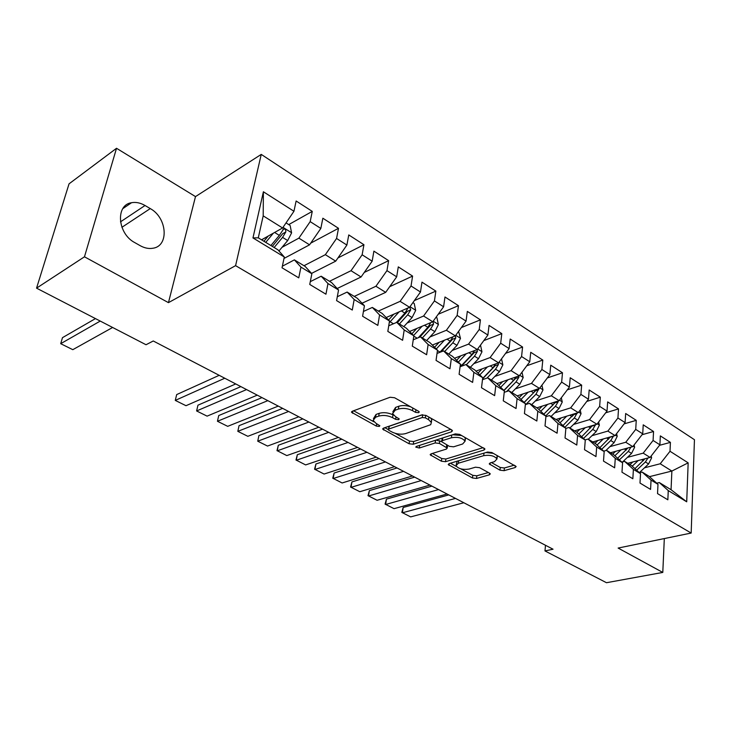 <?xml version="1.0" encoding="UTF-8"?>
<svg xmlns="http://www.w3.org/2000/svg" width="731" height="731" viewBox="0 0 731 731"><rect width="100%" height="100%" fill="white"/><g stroke="black" fill="none" stroke-linecap="round" stroke-linejoin="round"><path stroke-width="1.1" d="M418.644 412.695L419.247 411.918L418.616 411.279L394.576 397.746L390.098 397.253L352.269 411.261L351.529 412.275L376.328 426.091L379.307 426.429L379.846 425.725L376.145 423.441L373.121 420.471L375.606 417.227L378.713 416.113C383.199 414.897 387.823 415.418 392.565 417.648L395.626 419.338L398.651 419.667L399.227 418.936L395.526 416.606L392.547 413.636L395.16 410.219L398.377 409.068C403.009 407.816 407.706 408.337 412.485 410.63L415.555 412.348L418.644 412.695M499.977 470.197L504.107 470.673L515.191 467.538L516.159 466.533L491.853 452.526L487.604 452.041L449.072 463.609L448.222 464.55L472.482 477.992L476.521 478.458L489.368 474.83L490.282 473.88L489.542 473.149L479.563 467.676L475.442 467.2L469.055 469.064C462.86 469.951 458.511 468.854 456.007 465.748L458.328 463.226L483.703 455.66C490.035 454.7 494.458 455.797 496.989 458.967L494.467 461.663L490.163 462.915L489.231 463.902L499.977 470.197L500.269 467.502L504.399 467.977L514.295 465.163M553.038 549.209L153.263 340.984L146.036 344.74L36.55 288.151L84.467 256.8L168.459 302.643L235.583 265.655L691.17 533.054L618.124 548.058L662.789 572.437L606.483 582.717L544.988 550.936L553.038 549.209M451.575 431.793L452.471 430.723L451.639 429.874L425.99 415.436L421.595 414.952L383.492 428.147L382.715 429.134L409.077 443.763L413.253 444.238L451.575 431.793L451.813 429.983M459.616 434.369L484.973 448.998L484.041 450.04L445.526 461.69L441.414 461.215L430.221 454.819L431.052 453.869L446.358 449.09L447.226 448.094L439.395 443.425L435.173 442.94L419.283 448.03L415.765 447.116L416.332 446.44L455.294 433.885L459.616 434.369M235.583 265.655L261.25 154.396L694.45 439.706L691.17 533.054M252.963 237.922L263.388 191.769L293.953 211.277L282.586 227.981L263.197 215.864L258.281 237.831L252.963 237.922L284.304 256.992L282.029 267.793L298.76 277.853L300.944 267.117L311.863 273.75L309.743 284.45L325.944 294.2L327.972 283.555L338.554 289.997L336.58 300.596L352.287 310.045L354.17 299.5L364.422 305.732L362.603 316.24L377.826 325.396L379.572 314.951L389.513 321L387.823 331.408L402.598 340.29L404.206 329.937L413.856 335.803L412.293 346.128L426.63 354.745L428.119 344.484L437.485 350.176L436.041 360.41L449.958 368.78L451.329 358.601L460.429 364.139L459.105 374.272L472.619 382.404L473.88 372.326L482.725 377.699L481.501 387.75L494.64 395.645L495.792 385.648L504.381 390.884L503.275 400.835L516.04 408.519L517.091 398.614L525.452 403.695L524.429 413.563L536.846 421.029L537.806 411.215L545.938 416.158L545.015 425.935L557.095 433.2L557.963 423.477L565.867 428.284L565.036 437.979L576.796 445.051L577.572 435.402L585.275 440.089L584.526 449.702L595.975 456.583L596.67 447.025L604.172 451.584L603.504 461.115L614.643 467.813L615.274 458.337L622.574 462.778L621.98 472.226L632.845 478.759L633.393 469.357L640.511 473.688L639.99 483.054L650.572 489.414L651.047 480.103L657.991 484.324L657.534 493.608L667.851 499.812L668.262 490.583L659.307 482.551L671.058 489.724L671.871 471.056L660.212 463.774L644.495 467.803M288.745 224.6L312.265 211.387L296.128 200.988L293.953 211.277M312.265 211.387L310.182 221.63L320.836 228.428L309.56 244.821L284.003 258.445M310.702 243.158L338.499 228.31L322.855 218.222L320.836 228.428M338.499 228.31L336.562 238.461L346.887 245.059L335.712 261.15L311.534 273.403M337.932 257.942L363.937 244.721L348.769 234.934L346.887 245.059M363.937 244.721L362.137 254.79L372.161 261.186L361.077 276.985L337.165 288.517M364.248 272.453L388.627 260.638L373.897 251.144L372.161 261.186M388.627 260.638L386.955 270.625L396.677 276.83L385.685 292.354L362.028 303.219M389.705 286.68L412.586 276.09L398.294 266.879L396.677 276.83M412.586 276.09L411.041 285.995L420.48 292.016L409.579 307.276L386.16 317.537M414.349 300.605L435.859 291.102L421.97 282.148L420.48 292.016M435.859 291.102L434.433 300.925L443.598 306.773L432.789 321.768L409.579 331.472M438.216 314.239L458.465 305.677L444.978 296.987L443.598 306.773M458.465 305.677L457.149 315.426L466.058 321.11L455.34 335.849L432.341 345.041M461.362 327.561L480.431 319.849L467.328 311.397L466.058 321.11M480.431 319.849L479.225 329.517L487.888 335.036L477.261 349.537L454.454 358.254M483.812 340.6L501.795 333.628L489.048 325.414L487.888 335.036M501.795 333.628L500.689 343.214L509.114 348.586L498.579 362.841L475.954 371.12M505.605 353.338L522.583 347.033L510.183 339.038L509.114 348.586M522.583 347.033L521.568 356.536L529.765 361.763L519.312 375.789L496.87 383.656M526.768 365.783L542.804 360.072L530.733 352.296L529.765 361.763M542.804 360.072L541.881 369.493L549.858 374.583L539.487 388.389L517.228 395.873M547.327 377.945L562.486 372.773L550.735 365.189L549.858 374.583M562.486 372.773L561.655 382.112L569.412 387.065L559.133 400.661L536.856 407.834M567.32 389.833L581.657 385.127L570.217 377.753L569.412 387.065M581.657 385.127L580.898 394.402L588.464 399.217L578.267 412.604L555.971 419.493M586.765 401.447L600.325 397.171L589.177 389.988L588.464 399.217M600.325 397.171L599.648 406.363L607.013 411.06L596.907 424.245L574.593 430.861M605.688 412.796L618.517 408.903L607.662 401.904L607.013 411.06M618.517 408.903L617.923 418.022L625.096 422.6L615.073 435.585L592.759 441.944M624.11 423.879L636.253 420.343L625.663 413.518L625.096 422.6M636.253 420.343L635.723 429.389L642.723 433.849L632.781 446.641L610.467 452.754M642.046 434.717L653.551 431.5L643.225 424.839L642.723 433.849M653.551 431.5L653.085 440.464L659.91 444.823L650.051 457.432L627.746 463.299M659.526 445.316L670.409 442.374L660.34 435.886L659.91 444.823M670.409 442.374L670.016 451.274L688.163 462.851L686.711 501.804L668.262 490.583M639.488 472.765L642.156 472.089L649.064 476.31L657.991 484.324M651.047 480.103L642.156 472.089M649.457 476.658L671.871 471.056L688.163 462.851M670.016 451.274L660.212 463.774M621.816 462.093L624.566 461.362L631.657 465.684L640.511 473.688M633.393 469.357L624.566 461.362M650.051 457.432L643.198 453.147L627.417 457.368M653.085 440.464L643.198 453.147M603.678 451.137L606.529 450.351L613.802 454.783L622.574 462.778M615.274 458.337L606.529 450.351M632.781 446.641L625.754 442.255L609.91 446.659M635.723 429.389L625.754 442.255M585.074 439.898L588.016 439.057L595.482 443.607L604.172 451.584M596.67 447.025L588.016 439.057M615.073 435.585L607.863 431.089L591.946 435.694M617.923 418.022L607.863 431.089M565.858 428.403L569.02 427.461L576.677 432.131L585.275 440.089M577.572 435.402L569.02 427.461M596.907 424.245L589.515 419.631L573.533 424.446M599.648 406.363L589.515 419.631M545.883 416.688L549.511 415.555L557.369 420.352L565.867 428.284M557.963 423.477L549.511 415.555M578.267 412.604L570.673 407.861L554.628 412.905M580.898 394.402L570.673 407.861M525.351 404.672L529.463 403.32L537.55 408.254L545.938 416.158M537.806 411.215L529.463 403.32M559.133 400.661L551.338 395.791L535.229 401.072M561.655 382.112L551.338 395.791M504.216 392.346L508.877 390.756L517.183 395.827L525.452 403.695M517.091 398.614L508.877 390.756M539.487 388.389L531.483 383.391L515.309 388.919M541.881 369.493L531.483 383.391M482.478 379.709L487.705 377.836L496.239 383.053L504.381 390.884M495.792 385.648L487.705 377.836M519.312 375.789L511.088 370.654L494.841 376.447M521.568 356.536L511.088 370.654M460.091 366.743L465.939 364.559L474.721 369.913L482.725 377.699M473.88 372.326L465.939 364.559M498.579 362.841L490.117 357.56L473.816 363.636M500.689 343.214L490.117 357.56M437.028 353.438L443.543 350.889L452.58 356.399L460.429 364.139M451.329 358.601L443.543 350.889M477.261 349.537L468.562 344.109L452.197 350.478M479.225 329.517L468.562 344.109M413.253 339.796L420.499 336.827L429.791 342.501L437.485 350.176M428.119 344.484L420.499 336.827M455.34 335.849L446.394 330.266L429.965 336.954M457.149 315.426L446.394 330.266M388.737 325.807L396.769 322.344L406.345 328.192L413.856 335.803M404.206 329.937L396.769 322.344M432.789 321.768L423.587 316.02L407.094 323.047M434.433 300.925L423.587 316.02M363.435 311.452L372.326 307.431L382.194 313.453L389.513 321M379.572 314.951L372.326 307.431M409.579 307.276L400.104 301.355L378.32 311.086M411.041 285.995L400.104 301.355M337.302 296.731L347.143 292.062L357.304 298.266L364.422 305.732M354.17 299.5L347.143 292.062M385.685 292.354L375.926 286.26L354.27 296.411M386.955 270.625L375.926 286.26M310.291 281.654L321.174 276.217L331.655 282.614L338.554 289.997M327.972 283.555L321.174 276.217M361.077 276.985L351.017 270.708L329.498 281.298M362.137 254.79L351.017 270.708M282.367 266.203L294.383 259.87L305.202 266.468L311.863 273.75M300.944 267.117L294.383 259.87M335.712 261.15L325.35 254.68L303.986 265.728M336.562 238.461L325.35 254.68M258.281 237.831L277.908 249.81L284.304 256.992M309.56 244.821L298.869 238.142L282.029 247.316M310.182 221.63L298.869 238.142M545.49 545.271L544.988 550.936M662.789 572.437L664.315 538.573M168.459 302.643L195.497 196.602L116.521 148.283L84.467 256.8M116.521 148.283L69.043 183.837L36.55 288.151M195.497 196.602L261.25 154.396M656.721 483.182L659.307 482.551M282.586 227.981L261.524 239.814M263.388 191.769L263.197 215.864M671.058 489.724L686.711 501.804M145.03 205.502C140.434 202.843 135.948 201.911 131.562 202.706C115.27 204.863 117.472 233.728 134.796 242.619L140.142 245.653C144.519 248.083 148.768 248.951 152.88 248.248C169.281 246.137 167.262 217.737 150.266 208.591L145.03 205.502L120.469 221.868M261.588 239.859L268.149 236.168M410.575 406.756C406.217 405.349 402.297 405.175 398.815 406.244L398.377 409.068M392.83 411.791L395.599 407.405L398.815 406.244M373.413 418.68L376.054 414.44L379.161 413.326C383.647 412.11 388.262 412.622 392.995 414.861L393.525 415.153M353.576 410.776L373.943 421.814M395.197 433.319L409.479 441.049L413.655 441.524L450.771 429.389M384.808 427.69L388.262 429.563M425.351 417.849L422.29 417.511L388.828 429.024L388.28 429.727L388.919 430.349L392.081 432.067C396.677 434.205 401.2 434.717 405.641 433.593L430.705 424.693L431.345 422.472L428.54 419.64L425.351 417.849L425.716 415.299M388.335 429.353L389.257 426.274L422.509 414.76M431.089 421.906L431.729 419.667L430.641 418.05M483.191 447.646L445.873 459.013L445.526 461.69M432.377 453.458L441.771 458.538L445.873 459.013M447.518 445.846L447.573 445.334M442.776 437.915L442.419 440.619L441.551 441.643L436.051 440.089M441.551 441.643L449.391 446.339L453.613 446.815L462.641 444L465.071 441.222C462.412 437.86 457.871 436.699 451.429 437.741L442.419 440.619M464.642 440.427L465.419 438.454L464.45 437.092M461.681 435.539L452.599 434.753M442.374 438.052L441.615 441.14M491.387 462.559L500.269 467.502M496.513 458.136L497.29 456.235L496.66 455.23M493.315 453.348L485.914 452.553M457.286 461.142L456.162 464.578M460.813 468.854L472.802 475.342L476.84 475.808L488.399 472.528M450.397 463.216L456.4 466.46M268.277 236.022L263.928 241.285M95.469 318.597L62.482 337.658L60.7 343.689L100.238 321.073M273.376 233.152L265.737 242.39M286.04 222.9L290.134 225.468L291.596 232.887L287.676 240.554L278.959 250.989M112.629 327.47L72.798 349.674L60.7 343.689M274.143 247.517L282.568 237.392L285.775 232.01C286.031 230.101 285.337 229.059 283.701 228.885L279.333 235.382L270.899 245.534M285.775 232.01L282.65 233.746L272.316 246.402M393.799 314.193L388.554 320.004M219.19 375.323L176.683 394.585L175.276 400.396L224.773 378.229M399.08 311.872L389.23 322.764M412.896 302.643L414.221 303.475L415.683 310.419L412.083 317.556L403.823 326.647M235.729 383.939L186.003 405.705L175.276 400.396M407.916 308.135L404.892 313.106L396.376 322.508M399.409 323.961L407.679 314.833L410.703 309.871L409.671 307.148M410.703 309.871L407.469 311.278L397.344 322.7M416.798 328.457L411.891 333.811M240.855 386.608L197.955 405.184L196.612 410.95L246.557 389.577M422.098 326.236L413.582 335.529M436.078 317.208L436.937 317.757L438.399 324.61L434.854 331.655L426.63 340.564M257.257 395.151L207.092 416.14L196.612 410.95M430.787 322.599L427.863 327.324L418.315 337.722M422.344 337.95L430.577 329.005L433.556 324.116L432.88 321.64M433.556 324.116L430.312 325.469L419.841 337.092M439.157 342.318L434.561 347.262M262 397.618L218.733 415.546L217.454 421.266L267.829 400.652M444.485 340.189L436.288 348.989M458.593 331.362L460.484 338.407L456.994 345.361L448.797 354.096M278.273 406.089L227.697 426.337L217.454 421.266L218.733 415.546M452.973 336.79L450.195 341.149L439.706 352.397M444.631 351.556L452.836 342.784L455.779 337.969L452.526 339.266L440.921 351.913M455.779 337.969L455.376 335.794M460.905 355.787L456.592 360.356M282.65 408.373L239.046 425.67L237.822 431.345L288.59 411.471M466.25 353.74L458.364 362.101M480.505 345.133L481.957 351.83L478.522 358.683L470.371 367.264M298.787 416.78L247.836 436.306L237.822 431.345L239.046 425.67M474.547 350.569L471.906 354.59L460.484 366.596M466.314 364.787L474.474 356.18L477.389 351.437L474.127 352.68L461.325 366.277M477.389 351.437L477.188 349.564M482.067 368.881L478.019 373.121M302.826 418.881L258.902 435.566L257.741 441.204L308.866 422.034M487.422 366.925L479.81 374.875M501.53 358.848L502.855 364.888L499.465 371.65L491.351 380.065M318.835 427.215L267.537 446.056L257.741 441.204L258.902 435.566M495.536 363.956L493.032 367.666L482.624 378.512M486.992 378.091L495.527 369.21L498.414 364.541L495.134 365.728L482.57 378.932M498.414 364.541L498.341 362.932M502.663 381.628L498.853 385.557M322.535 429.143L278.328 445.243L277.223 450.844L328.676 432.35M508.036 379.745L500.68 387.32M521.989 372.198L523.186 377.589L519.851 384.268L511.782 392.529M338.416 437.421L286.799 455.587L276.994 450.598L278.328 445.243M506.638 391.524L516.022 381.902L518.873 377.287L515.593 378.439L504.024 390.537M515.958 376.968L513.591 380.394L503.869 390.381M518.873 377.287L518.882 375.944M522.72 394.027L519.129 397.682M341.797 439.176L297.325 454.719L296.274 460.274L348.038 442.429M528.102 392.218L520.993 399.455M541.909 385.164L542.987 389.961L539.697 396.558L531.665 404.663M357.55 447.39L305.64 464.916L295.991 460L297.325 454.719M525.817 404.517L535.969 394.247L538.857 388.609M538.793 389.705L535.503 390.802L524.191 402.498M535.85 389.614L533.603 392.785L524.1 402.415M542.265 406.098L538.875 409.506M360.63 448.989L315.92 463.984L314.915 469.503L366.962 452.288M547.647 404.362L540.757 411.279M561.317 397.783L562.267 402.013L559.032 408.519L551.037 416.487M376.264 457.131L324.089 474.044L314.577 469.201L315.92 463.984M545.71 415.948L555.396 406.272L558.182 401.794L554.893 402.845L543.818 414.166L553.093 404.846L550.717 403.375M555.222 401.922L553.093 404.846M558.182 401.794L558.283 400.935M561.298 417.849L558.1 421.029M379.042 458.584L334.113 473.048L333.162 478.531L385.456 461.919M566.689 416.186L560.001 422.81M580.213 410.054L581.054 413.746L577.865 420.179L569.915 428.01M394.557 466.661L342.135 482.972L332.76 478.202L334.113 473.048M574.091 413.901L562.98 425.588M564.853 427.333L574.319 417.986L577.188 412.942M577.079 413.563L573.789 414.587L572.83 415.775M579.857 429.307L576.823 432.277M397.052 467.959L351.922 481.93L351.017 487.367L403.549 471.34M585.248 427.699L578.76 434.059M598.634 421.997L599.365 425.195L596.222 431.537L588.309 439.23M412.448 475.972L359.807 491.716L350.569 487.02L351.922 481.93M592.485 425.561L581.666 436.754M583.493 438.445L592.768 429.408L595.591 424.638M597.949 440.464L595.007 443.315M414.678 477.142L369.365 490.62L368.506 496.02L421.239 480.559M603.349 438.929L597.035 445.033M616.589 433.62L617.22 436.343L614.113 442.62L605.889 450.524M429.947 485.092L377.105 500.278L368.004 495.645L369.365 490.62M610.412 436.919L599.877 447.646M601.668 449.291L610.75 440.537L613.501 436.032M615.593 451.347L612.706 454.115M431.92 486.124L386.443 499.136L385.63 504.5L438.554 489.578M620.994 449.876L614.853 455.742M634.097 444.951L634.627 447.226L631.566 453.421L622.693 461.855M447.07 494.01L394.055 508.666L385.082 504.098L386.443 499.136M619.376 459.872L628.285 451.392L630.963 447.144L627.902 447.984L617.631 458.273M632.808 461.965L629.967 464.651M448.797 494.914L403.174 507.478L402.397 512.797L455.495 498.405M638.2 460.548L632.224 466.195M651.175 455.989L651.613 457.834L648.589 463.957L639.351 472.646M463.838 502.745L410.658 516.89L401.812 512.376L403.174 507.478M644.961 458.766L634.947 468.653M636.655 470.207L645.391 461.974L647.977 457.971M412.869 408.044L412.485 410.63M395.599 407.405L395.16 410.219M396.001 416.871L395.626 419.338M392.995 414.861L392.565 417.648M379.161 413.326L378.713 416.113M376.054 414.44L375.606 417.227M376.703 423.742L376.328 426.091M352.899 411.032L352.516 413.243M415.93 409.771L415.555 412.348M413.655 441.524L413.253 444.238M409.479 441.049L409.077 443.763M383.967 427.982L383.638 430.038M422.682 414.751L422.29 417.511M389.257 426.274L388.828 429.024M428.896 417.072L428.54 419.64M484.251 448.24L484.041 450.04M441.771 458.538L441.414 461.215M431.308 453.787L431.052 455.632M446.723 444.868L446.403 447.281M439.77 440.683L439.395 443.425M435.539 440.254L435.173 442.94M419.658 445.371L419.283 448.03M451.785 435.018L451.429 437.741M490.181 462.906L489.98 464.651M483.995 453.129L483.703 455.66M458.639 460.74L458.328 463.226M489.56 473.158L489.368 474.83M476.84 475.808L476.521 478.458M472.802 475.342L472.482 477.992M449.254 463.555L449.017 465.327M515.373 465.775L515.191 467.538M504.399 467.977L504.107 470.673M121.913 227.295L150.266 208.591M291.559 232.696L283.016 227.359M279.333 235.382L274.609 232.458M287.676 240.554L282.568 237.392M415.647 310.246L409.99 306.709M393.452 323.778L390.153 321.768M404.892 313.106L401.319 310.894M412.083 317.556L407.679 314.833M438.362 324.445L433.191 321.211M417.163 338.197L413.801 336.15M427.863 327.324L424.492 325.24M434.854 331.655L430.577 329.005M460.448 338.243L455.742 335.301M439.998 352.086L437.44 350.524M450.195 341.149L447.006 339.175M456.994 345.361L452.836 342.784M481.921 351.666L477.654 348.998M461.764 365.317L460.384 364.477M471.906 354.59L468.9 352.726M478.522 358.683L474.474 356.18M502.818 364.723L498.971 362.311M493.032 367.666L490.19 365.911M499.465 371.65L495.527 369.21M523.149 377.424L519.704 375.268M513.591 380.394L510.914 378.731M519.851 384.268L516.022 381.902M542.95 389.797L539.88 387.878M533.603 392.785L531.081 391.222M539.697 396.558L535.969 394.247M562.23 401.849L559.517 400.159M559.032 408.519L555.396 406.272M581.026 413.591L578.65 412.11M572.081 416.597L569.842 415.208M577.865 420.179L574.319 417.986M599.329 425.031L597.282 423.752M590.575 428.046L588.473 426.749M596.222 431.537L592.768 429.408M592.211 426.018L595.5 425.049M617.183 436.188L615.447 435.1M608.612 439.212L606.639 437.988M614.113 442.62L610.75 440.537M610.284 437.138L613.455 436.233M634.59 447.07L633.156 446.166M626.202 450.104L624.347 448.953M631.566 453.421L628.285 451.392M651.577 457.688L650.416 456.957M643.353 460.722L641.617 459.644M648.589 463.957L645.391 461.974M351.629 411.69L351.529 412.275M382.806 428.604L382.715 429.134M431.729 419.667L431.345 422.472M430.294 454.353L430.221 454.819M447.582 445.362L447.226 448.094M465.419 438.454L465.071 441.222M497.29 456.235L496.989 458.967M122.808 208.646L131.562 202.706M282.97 229.296L283.701 228.885"/></g></svg>
